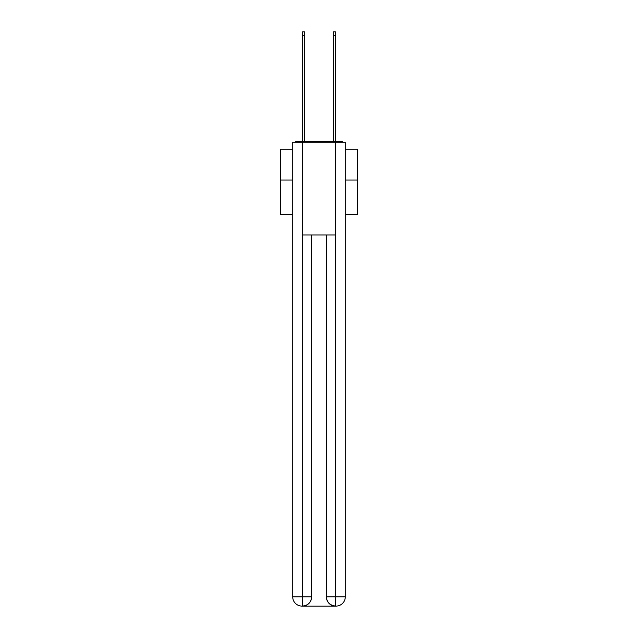 <?xml version="1.0" encoding="UTF-8"?>
<svg xmlns="http://www.w3.org/2000/svg" width="638" height="638" viewBox="0 0 638 638"><rect width="100%" height="100%" fill="white"/><g stroke="black" fill="none" stroke-linecap="round" stroke-linejoin="round"><path stroke-width="0.96" d="M345.294 214.535L357.663 214.535L357.663 149.276L345.294 149.276M292.706 180.052L280.337 180.052L280.337 149.276L292.706 149.276M280.337 180.052L280.337 214.535L292.706 214.535M342.925 142.162A3.094 3.094 0 0 0 340.883 141.389L297.117 141.389A3.094 3.094 0 0 0 295.075 142.162M357.663 180.052L345.294 180.052M297.117 141.389L302.532 141.389L302.532 31.9L304.541 31.9L304.541 141.389L306.934 141.389M331.066 141.389L333.459 141.389L333.459 31.9L335.468 31.9L335.468 141.389L340.883 141.389M302.221 142.162L302.221 234.951L335.779 234.951L335.779 142.162L292.706 142.162L292.706 596.825A9.275 9.275 0 0 0 301.989 606.1L335.628 606.1A9.275 9.275 0 0 1 326.345 596.825L326.345 234.951L326.345 596.825C326.815 602.288 329.91 605.382 335.628 606.1L335.779 596.825L345.294 596.825A9.275 9.275 0 0 1 336.011 606.1L335.843 606.1M335.779 142.162L345.294 142.162L345.294 596.825M311.655 234.951L311.655 596.825A9.275 9.275 0 0 1 302.372 606.1C308.114 605.502 311.208 602.408 311.655 596.825L311.655 234.951M292.706 596.825A9.275 9.275 0 0 0 301.989 606.1A9.275 9.275 0 0 1 292.706 596.825L302.221 596.825L302.221 606.1M311.655 596.825L302.221 596.825L302.221 234.951M326.345 596.825L335.779 596.825L335.779 234.951M302.532 35.457L304.541 35.457M335.468 35.457L333.459 35.457"/></g></svg>
